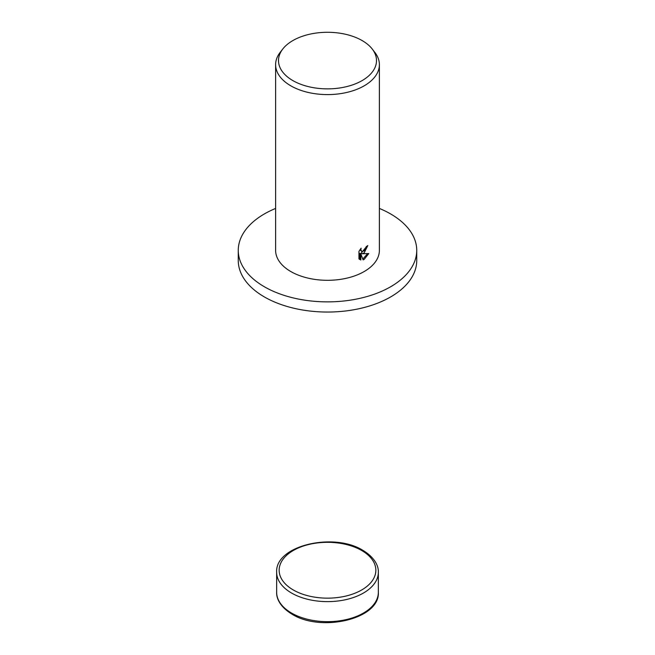 <?xml version="1.0" encoding="UTF-8"?>
<svg xmlns="http://www.w3.org/2000/svg" width="655" height="655" viewBox="0 0 655 655"><rect width="100%" height="100%" fill="white"/><g stroke="black" fill="none" stroke-linecap="round" stroke-linejoin="round"><path stroke-width="0.98" d="M379.384 208.437A89.236 51.524 180 0 1 416.736 250.357A89.236 51.524 180 0 1 390.601 286.784A89.236 51.524 180 0 1 293.35 297.951A89.236 51.524 180 0 1 238.264 250.357A89.236 51.524 180 0 1 264.399 213.923A89.236 51.524 180 0 1 275.616 208.437M416.736 250.357L416.736 260.518A89.236 51.524 180 0 1 390.601 296.952A89.236 51.524 180 0 1 293.35 308.12A89.236 51.524 180 0 1 238.264 260.518L238.264 250.357M364.188 252.895L362.027 253.78L368.765 253.567L364.188 259.38L363.107 259.855L360.839 253.903L360.839 259.994L358.948 258.889L358.948 251.364L361.134 248.171L360.831 249.678L361.666 251.422L364.188 250.873L365.924 248.212L366.194 246.665A51.884 29.95 0 0 0 367.782 245.576L364.188 252.895M372.236 49.027L374.865 52.416A51.884 29.95 180 0 1 379.384 64.64A51.884 29.95 180 0 1 364.188 85.821A51.884 29.95 180 0 1 307.645 92.314A51.884 29.95 180 0 1 275.616 64.64A51.884 29.95 180 0 1 280.135 52.416L282.764 49.027A49.01 28.296 180 0 1 292.851 40.569A49.01 28.296 180 0 1 372.236 49.027A49.01 28.296 180 0 1 362.149 80.581A49.01 28.296 180 0 1 299.712 83.881A49.01 28.296 180 0 1 282.764 49.027M379.384 64.64L379.384 250.357A51.884 29.95 180 0 1 364.188 271.538A51.884 29.95 180 0 1 307.645 278.031A51.884 29.95 180 0 1 275.616 250.357L275.616 64.64M366.767 246.288L361.101 253.248L362.027 253.78M361.666 251.422L359.963 249.661M359.39 259.306L359.923 259.47L359.923 253.37L360.839 253.903M362.821 259.085L367.57 253.673M359.923 259.47L360.839 259.994M276.656 592.3C276.353 597.663 279.349 606.522 292.065 614.193C321.138 632.583 380.047 619.098 378.344 592.3A50.844 29.352 180 0 1 363.451 613.055A50.844 29.352 180 0 1 291.549 613.055A50.844 29.352 180 0 1 276.656 592.3L276.656 572.274A50.844 29.352 180 0 0 291.549 593.029A50.844 29.352 180 0 0 363.451 593.029A50.844 29.352 180 0 0 378.344 572.274C378.647 566.911 375.651 558.052 362.935 550.372C333.862 531.991 274.953 545.468 276.656 572.274M361.691 550.495A48.355 27.919 180 0 1 361.691 589.975A48.355 27.919 180 0 1 293.309 589.975A48.355 27.919 180 0 1 293.309 550.495A48.355 27.919 180 0 1 361.691 550.495M378.344 592.3L378.344 572.274"/></g></svg>
